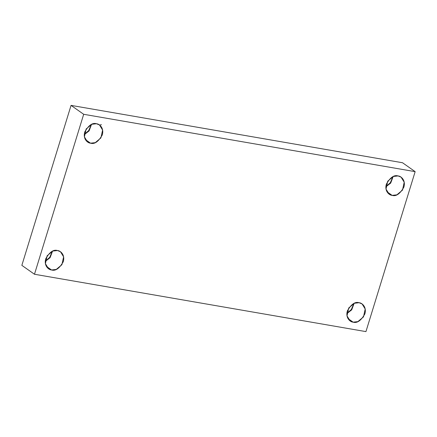 <?xml version="1.0" encoding="UTF-8"?>
<svg xmlns="http://www.w3.org/2000/svg" width="437" height="437" viewBox="0 0 437 437"><rect width="100%" height="100%" fill="white"/><g stroke="black" fill="none" stroke-linecap="round" stroke-linejoin="round"><path stroke-width="0.66" d="M57.498 250.538L52.757 251.067L47.125 255.792L45.415 263.675L48.523 268.739L51.522 269.968L46.355 266.324L51.522 269.968C48.84 269.919 43.667 265.953 45.759 258.737C49.621 252.002 53.532 249.265 57.498 250.538C60.18 250.587 65.348 254.553 63.256 261.768C59.399 268.504 55.488 271.235 51.522 269.968L56.264 269.438L61.89 264.713L63.605 256.83L60.497 251.767L57.498 250.538M359.099 302.721L354.358 303.256L348.726 307.976L347.016 315.864L350.119 320.927L353.118 322.156L347.956 318.513L353.118 322.156C350.441 322.102 345.268 318.136 347.36 310.926C351.217 304.19 355.134 301.454 359.099 302.721C361.776 302.775 366.949 306.741 364.857 313.952C360.995 320.692 357.084 323.424 353.118 322.156L357.859 321.627L363.491 316.901L365.201 309.019L362.098 303.955L359.099 302.721M398.102 175.936L393.36 176.466L387.728 181.191L386.018 189.074L389.127 194.137L392.126 195.372L386.958 191.728L392.126 195.372C389.443 195.317 384.27 191.351 386.363 184.141C390.225 177.4 394.136 174.669 398.102 175.936C400.784 175.991 405.957 179.957 403.859 187.167C400.002 193.902 396.091 196.639 392.126 195.372L396.867 194.836L402.493 190.117L404.209 182.229L401.1 177.165L398.102 175.936M96.501 123.747L91.759 124.283L86.133 129.002L84.417 136.89L87.526 141.954L90.525 143.183L85.362 139.54L90.525 143.183C87.848 143.128 82.675 139.168 84.767 131.952C88.624 125.217 92.535 122.48 96.501 123.747C99.183 123.802 104.356 127.768 102.263 134.978C98.401 141.719 94.49 144.45 90.525 143.183L95.266 142.653L100.898 137.928L102.608 130.046L99.499 124.982L96.501 123.747M83.685 114.292L415.15 171.648L402.526 162.744L71.062 105.388L83.685 114.292L71.062 105.388L21.85 265.352L34.474 274.256L21.85 265.352L71.062 105.388L402.526 162.744L415.15 171.648L365.938 331.612L34.474 274.256L83.685 114.292L34.474 274.256L365.938 331.612L415.15 171.648L83.685 114.292M101.466 124.709L99.57 125.031M45.295 261.195L49.736 257.306L52.309 251.253L49.736 257.306L45.295 261.195M346.891 313.384L351.337 309.489L353.904 303.442L351.337 309.489L346.891 313.384M385.898 186.594L390.339 182.704L392.912 176.657L390.339 182.704L385.898 186.594M84.297 134.41L88.744 130.516L91.311 124.469L88.744 130.516L84.297 134.41M91.546 124.37L89.088 130.898L84.281 134.662L89.088 130.898L91.546 124.37M393.142 176.553L390.689 183.081L385.882 186.845L390.689 183.081L393.142 176.553M354.139 303.344L351.687 309.866L346.874 313.635L351.687 309.866L354.139 303.344M52.538 251.155L50.086 257.683L45.279 261.446L50.086 257.683L52.538 251.155"/></g></svg>
